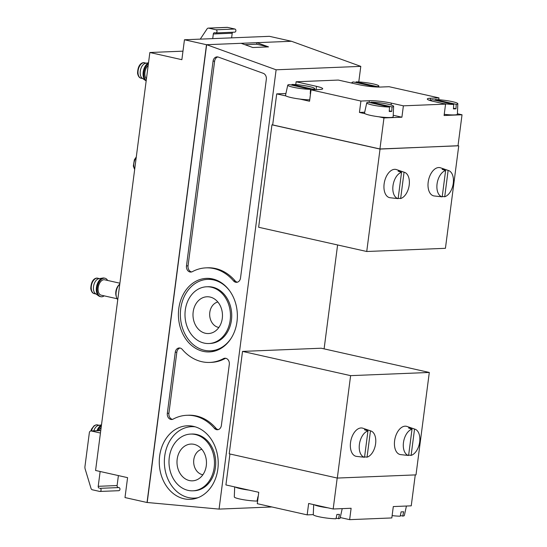 <?xml version="1.0" encoding="UTF-8"?>
<svg xmlns="http://www.w3.org/2000/svg" width="547" height="547" viewBox="0 0 547 547"><rect width="100%" height="100%" fill="white"/><g stroke="black" fill="none" stroke-linecap="round" stroke-linejoin="round"><path stroke-width="0.82" d="M395.522 198.335A13.928 8.164 102.6 0 1 395.023 198.301A13.928 8.164 102.6 0 1 394.544 198.219L398.127 198.623A13.538 7.931 102.6 0 1 392.992 185.748A13.538 7.931 102.6 0 1 401.546 172.312L398.059 171.129A13.928 8.164 102.6 0 1 400.582 171.026L400.459 171.943M398.175 198.246L400.643 198.527A13.538 7.931 102.6 0 0 409.142 185.508A13.538 7.931 102.6 0 0 404.541 172.339A13.538 7.931 102.6 0 0 404.062 172.209L400.582 171.026M395.023 198.301L390.148 197.747A14.461 8.472 -77.4 0 1 384.514 181.7A14.461 8.472 -77.4 0 1 396.459 169.591L404.541 172.339M404.062 172.209L400.643 198.527M444.533 170.158L444.649 169.242A13.928 8.164 102.6 0 0 442.133 169.344L445.614 170.527A13.538 7.931 102.6 0 0 437.06 183.963A13.538 7.931 102.6 0 0 442.195 196.845L438.612 196.441A13.928 8.164 102.6 0 0 439.091 196.517A13.928 8.164 102.6 0 0 439.59 196.551M444.649 169.242L448.13 170.425A13.538 7.931 102.6 0 1 448.608 170.561L440.533 167.806A14.461 8.472 -77.4 0 0 428.581 179.915A14.461 8.472 -77.4 0 0 434.215 195.963L439.091 196.517M442.243 196.462L444.718 196.742A13.538 7.931 102.6 0 0 453.21 183.724A13.538 7.931 102.6 0 0 448.608 170.561M442.195 196.845L445.614 170.527M410.941 428.793L411.057 427.877A13.928 8.164 102.6 0 0 408.541 427.98L412.021 429.163A13.538 7.931 102.6 0 0 403.467 442.598A13.538 7.931 102.6 0 0 408.602 455.48L405.019 455.077A13.928 8.164 102.6 0 0 405.505 455.159A13.928 8.164 102.6 0 0 405.997 455.186M411.057 427.877L414.544 429.06A13.538 7.931 102.6 0 1 415.023 429.197L406.941 426.441A14.461 8.472 -77.4 0 0 394.996 438.55A14.461 8.472 -77.4 0 0 400.623 454.605L405.505 455.159M408.657 455.104L411.125 455.377A13.538 7.931 102.6 0 0 419.624 442.359A13.538 7.931 102.6 0 0 415.023 429.197M408.602 455.48L412.021 429.163M364.582 456.882L367.051 457.162A13.538 7.931 102.6 0 0 375.55 444.143A13.538 7.931 102.6 0 0 370.948 430.981A13.538 7.931 102.6 0 0 370.469 430.845L366.989 429.662A13.928 8.164 102.6 0 0 364.473 429.764L367.953 430.947A13.538 7.931 102.6 0 0 359.4 444.383A13.538 7.931 102.6 0 0 364.534 457.265L367.953 430.947M364.534 457.265L360.952 456.861A13.928 8.164 102.6 0 0 361.43 456.943L356.555 456.389A14.461 8.472 -77.4 0 1 350.921 440.335A14.461 8.472 -77.4 0 1 362.873 428.226L370.948 430.981M361.43 456.943A13.928 8.164 102.6 0 0 361.929 456.971M367.051 457.162L370.469 430.845M392.124 515.616A13.538 1.696 -172.6 0 0 400.233 516.183L401.115 511.855A13.928 1.744 -172.6 0 0 403.638 511.753L402.749 516.081A13.538 1.696 -172.6 0 0 404.342 515.52L406.435 506.03M400.363 515.541L402.749 516.081M234.697 486.912L234.287 496.915A13.538 1.696 -172.6 0 0 234.807 497.462A13.538 1.696 -172.6 0 0 257.028 501.066L257.91 496.738A13.928 1.744 -172.6 0 0 258.184 496.738M248.994 490.112A14.461 1.812 -172.6 0 1 235.272 487.035L258.758 492.307L257.281 503.684L307.168 514.877L313.274 514.631L313.684 504.628M257.158 500.43L257.692 500.546M313.274 514.631A13.538 1.696 -172.6 0 0 313.793 515.178A13.538 1.696 -172.6 0 0 336.015 518.782L336.904 514.453A13.928 1.744 -172.6 0 0 339.42 514.351L338.538 518.679A13.538 1.696 -172.6 0 0 340.125 518.118L342.217 508.628M327.981 507.828A14.461 1.812 -172.6 0 1 314.258 504.751L333.178 508.997L351.119 508.272L349.642 519.65L391.823 517.941L393.3 506.563L411.241 505.838L415.262 474.912M336.145 518.146L338.538 518.679M377.239 86.611L356.09 81.865A13.538 1.696 -172.6 0 1 365.471 82.59A13.538 1.696 -172.6 0 1 378.832 86.016A13.538 1.696 -172.6 0 1 377.239 86.611M353.006 83.363A13.538 1.696 -172.6 0 1 351.981 82.529A13.538 1.696 -172.6 0 1 353.574 81.968L374.722 86.713A13.538 1.696 -172.6 0 1 370.463 86.522M356.09 81.865L355.96 82.508M456.232 104.327L435.077 99.581A13.538 1.696 -172.6 0 1 444.458 100.306A13.538 1.696 -172.6 0 1 457.825 103.732A13.538 1.696 -172.6 0 1 456.232 104.327L455.972 108.791A13.928 1.744 7.4 0 1 453.449 108.894L453.709 104.429A13.538 1.696 -172.6 0 1 442.803 103.499M431.884 101.031A13.538 1.696 -172.6 0 1 430.974 100.245A13.538 1.696 -172.6 0 1 432.561 99.684L453.709 104.429M435.077 99.581L434.947 100.224M444.239 114.323A14.461 1.812 7.4 0 0 457.388 114.193L457.825 103.732M313.028 89.209L291.872 84.464A13.538 1.696 -172.6 0 1 306.477 85.995A13.538 1.696 -172.6 0 1 314.621 88.614A13.538 1.696 -172.6 0 1 313.028 89.209L312.993 89.783M309.739 99.821A14.461 1.812 7.4 0 1 299.783 99.055A14.461 1.812 -172.6 0 1 286.06 95.978A14.461 1.812 7.4 0 1 285.513 95.356L287.77 85.127A13.538 1.696 -172.6 0 1 289.356 84.566L310.505 89.311A13.538 1.696 -172.6 0 1 295.77 87.759A13.538 1.696 -172.6 0 1 287.77 85.127M310.505 89.311L310.252 93.776A13.928 1.744 7.4 0 0 310.518 93.776M291.872 84.464L291.742 85.106M392.014 106.925L370.866 102.18A13.538 1.696 -172.6 0 1 385.464 103.711A13.538 1.696 -172.6 0 1 393.608 106.33A13.538 1.696 -172.6 0 1 392.014 106.925L391.755 111.39A13.928 1.744 7.4 0 1 389.238 111.492L389.491 107.027A13.538 1.696 -172.6 0 1 374.757 105.475A13.538 1.696 -172.6 0 1 366.757 102.843A13.538 1.696 -172.6 0 1 368.343 102.282L389.491 107.027M393.608 106.33L393.177 116.791A14.461 1.812 7.4 0 1 378.77 116.771A14.461 1.812 -172.6 0 1 365.047 113.694A14.461 1.812 7.4 0 1 364.5 113.072L366.757 102.843M370.866 102.18L370.729 102.822M272.693 124.805L271.948 124.832L258.642 227.258L366.736 251.497L380.035 149.078L458.01 145.734M366.736 251.497L445.429 248.311L458.735 145.892M271.948 124.832L380.035 149.078M358.77 81.954L360.794 66.372L291.483 41.271L269.445 36.328L184.455 39.767L181.871 59.685L149.857 52.505L182.978 51.165M324.104 348.863L337.602 244.967M263.271 73.325L218.321 57.086A5.258 4.212 -92.3 0 0 217.009 56.881A5.258 4.212 -92.3 0 0 213.063 61.202L186.479 265.883A5.258 4.212 -92.3 0 0 190.848 272.071A5.258 4.212 -92.3 0 0 192.359 271.654A47.322 37.887 -92.3 0 1 205.973 267.866A47.322 37.887 -92.3 0 1 233.514 280.885A5.258 4.212 -92.3 0 0 236.577 282.327A5.258 4.212 -92.3 0 0 240.523 278.006L266.327 79.308A5.258 4.212 -92.3 0 0 263.271 73.325M184.038 498.782A36.806 29.463 -92.3 0 0 190.233 499.343A36.806 29.463 -92.3 0 0 218.185 461.381A36.806 29.463 -92.3 0 0 187.252 425.798A36.806 29.463 -92.3 0 0 159.307 459.89A36.806 29.463 -92.3 0 0 184.038 498.782M203.183 351.359A36.806 29.463 -92.3 0 0 209.378 351.919A36.806 29.463 -92.3 0 0 237.33 313.957A36.806 29.463 -92.3 0 0 206.404 278.375A36.806 29.463 -92.3 0 0 178.452 312.467A36.806 29.463 -92.3 0 0 203.183 351.359M276.119 69.797L206.65 44.704L147.191 502.495L219.067 509.1L276.119 69.797L360.794 66.372M182.26 349.417A5.258 4.212 -92.3 0 0 179.197 347.967A5.258 4.212 -92.3 0 0 175.259 352.289L167.327 413.313A5.258 4.212 -92.3 0 0 171.703 419.494A5.258 4.212 -92.3 0 0 173.214 419.077A47.322 37.887 -92.3 0 1 186.828 415.289A47.322 37.887 -92.3 0 1 214.369 428.308A5.258 4.212 -92.3 0 0 217.432 429.751A5.258 4.212 -92.3 0 0 221.378 425.429L229.302 364.411A5.258 4.212 -92.3 0 0 224.933 358.223A5.258 4.212 -92.3 0 0 223.415 358.647A47.322 37.887 -92.3 0 1 209.802 362.429A47.322 37.887 -92.3 0 1 182.26 349.417M214.465 350.661A36.806 29.463 -92.3 0 0 215.306 350.866A36.806 29.463 -92.3 0 0 215.402 350.887M212.489 278.915A36.806 29.463 -92.3 0 0 211.573 279.216M149.857 52.505L95.575 470.468L127.588 477.647L124.996 497.558L147.034 502.502L206.492 44.71L291.325 41.278M206.492 44.71L184.455 39.767M146.172 80.894A9.463 5.545 -77.4 0 1 145.564 80.546L142.268 78.242A7.884 4.622 -77.4 0 1 140.497 69.982A7.884 4.622 -77.4 0 1 145.625 63.281L148.524 62.782M145.564 80.546A9.463 5.545 -77.4 0 1 143.266 71.513A9.463 5.545 -77.4 0 1 148.504 62.946M146.213 80.6A9.463 5.545 -77.4 0 1 144.011 72.272A9.463 5.545 -77.4 0 1 148.408 63.684M146.439 78.85A7.884 4.622 -77.4 0 1 148.182 65.428M93.81 430.838A7.884 4.622 -77.4 0 1 98.597 425.375L101.496 424.875M97.004 430.708A9.463 5.545 -77.4 0 1 101.475 425.04M97.92 430.674A9.463 5.545 -77.4 0 1 101.38 425.778M98.966 430.633A7.884 4.622 -77.4 0 1 101.154 427.522M104.176 295.845A9.463 5.545 -77.4 0 1 101.701 296.789A9.463 5.545 -77.4 0 1 100.839 296.713L100.005 296.529A9.463 5.545 -77.4 0 1 98.795 295.982L95.506 293.671A7.884 4.622 -77.4 0 1 93.728 285.418A7.884 4.622 -77.4 0 1 98.857 278.71L102.822 278.033A9.463 5.545 -77.4 0 1 104.149 278.054L104.983 278.245A9.463 5.545 -77.4 0 1 107.629 280.454M98.795 295.982A9.463 5.545 -77.4 0 1 96.669 286.081A9.463 5.545 -77.4 0 1 102.822 278.033M100.839 296.713A9.463 5.545 -77.4 0 1 97.496 286.266A9.463 5.545 -77.4 0 1 104.983 278.245M117.106 298.744L101.181 295.175A7.884 4.622 -77.4 0 1 98.398 286.464A7.884 4.622 -77.4 0 1 104.634 279.784L119.896 283.202M117.755 299.688A9.463 5.545 -77.4 0 1 116.484 297.219L116.128 296.023A7.884 4.622 -77.4 0 1 118.508 285.39L119.342 284.467A9.463 5.545 -77.4 0 1 119.793 283.996M116.484 297.219A9.463 5.545 -77.4 0 1 119.342 284.467M242.519 351.4L229.22 453.825L337.308 478.064L350.613 375.645L242.519 351.4L321.219 348.22L429.306 372.459L350.613 375.645M219.067 509.1L271.9 506.966M241.118 43.309L252.782 47.521L268.522 46.885L256.858 42.673L256.652 44.225L268.522 46.885M217.836 301.992A12.909 10.331 -92.3 0 0 209.672 314.757A12.909 10.331 -92.3 0 0 218.356 327.359A12.909 10.331 -92.3 0 0 218.868 327.455M205.378 333.26A18.4 14.735 -92.3 0 0 213.699 332.111A18.4 14.735 -92.3 0 0 222.451 314.559A18.4 14.735 -92.3 0 0 212.304 297.773A18.4 14.735 -92.3 0 0 193.406 310.498A18.4 14.735 -92.3 0 0 205.378 333.26M204.106 343.085A28.389 22.728 -92.3 0 0 208.879 343.523A28.389 22.728 -92.3 0 0 230.444 314.238A28.389 22.728 -92.3 0 0 206.581 286.785A28.389 22.728 -92.3 0 0 185.023 313.082A28.389 22.728 -92.3 0 0 204.106 343.085M208.879 343.523L210.137 343.468A28.389 22.728 -92.3 0 0 231.702 314.183A28.389 22.728 -92.3 0 0 207.839 286.737L206.581 286.785M229.651 290.826A35.753 28.622 -92.3 0 0 207.545 279.38A35.753 28.622 -92.3 0 0 180.401 312.494A35.753 28.622 -92.3 0 0 204.421 350.278A35.753 28.622 -92.3 0 0 210.438 350.825A35.753 28.622 -92.3 0 0 231.545 337.636M195.176 426.817A35.753 28.622 -92.3 0 0 191.546 426.674A35.753 28.622 -92.3 0 0 164.401 459.795A35.753 28.622 -92.3 0 0 188.421 497.572A35.753 28.622 -92.3 0 0 194.438 498.126A35.753 28.622 -92.3 0 0 198.048 497.688M192.879 490.816L194.137 490.768A28.389 22.728 -92.3 0 0 215.703 461.483A28.389 22.728 -92.3 0 0 191.847 434.031L190.582 434.086A28.389 22.728 -92.3 0 0 169.023 460.383A28.389 22.728 -92.3 0 0 188.106 490.386A28.389 22.728 -92.3 0 0 192.879 490.816A28.389 22.728 -92.3 0 0 214.445 461.531A28.389 22.728 -92.3 0 0 190.582 434.086M189.378 480.553A18.4 14.735 -92.3 0 0 197.699 479.404A18.4 14.735 -92.3 0 0 206.451 461.853A18.4 14.735 -92.3 0 0 196.305 445.067A18.4 14.735 -92.3 0 0 177.406 457.791A18.4 14.735 -92.3 0 0 189.378 480.553M201.836 449.292A12.909 10.331 -92.3 0 0 193.672 462.051A12.909 10.331 -92.3 0 0 202.363 474.652A12.909 10.331 -92.3 0 0 202.869 474.748M217.795 56.943A5.258 4.212 -92.3 0 0 214.636 61.141L188.052 265.821A5.258 4.212 -92.3 0 0 191.628 271.948M237.357 282.204A5.258 4.212 -92.3 0 1 235.094 280.816A47.322 37.887 -92.3 0 0 207.552 267.804L205.973 267.866M209.802 362.429L211.374 362.367A47.322 37.887 -92.3 0 0 224.995 358.579L223.415 358.647M225.72 358.285A5.258 4.212 -92.3 0 0 224.995 358.579M186.828 415.289L188.4 415.228A47.322 37.887 -92.3 0 1 215.942 428.239A5.258 4.212 -92.3 0 0 218.212 429.627M179.99 348.029A5.258 4.212 -92.3 0 0 176.831 352.227L168.907 413.245A5.258 4.212 -92.3 0 0 172.483 419.371M244.96 44.697L256.652 44.225M337.308 478.064L416 474.878L429.306 372.459M438.742 99.732L438.981 97.892L389.095 86.706L380.596 87.048A15.774 1.976 7.4 0 1 358.682 84.635L338.313 80.067L296.132 81.77L295.756 84.628M285.917 93.51L276.707 93.879L272.68 124.914L379.933 148.969L458.003 145.81L462.03 114.774L457.408 113.742M462.03 114.774L444.089 115.499L445.566 104.121L403.385 105.831L401.908 117.208L393.238 115.267M379.933 148.969L383.967 117.933L401.908 117.208M378.77 116.771L383.967 117.933M364.685 112.224L359.441 112.436L365.047 113.694M359.441 112.436L360.917 101.051L311.031 89.865L309.554 101.243L299.783 99.055M276.707 93.879L286.06 95.978M438.981 97.892L430.482 98.241A15.774 1.976 7.4 0 0 427.316 99.007A15.774 1.976 7.4 0 0 433.511 101.421L445.566 104.121M311.031 89.865L319.53 89.523A15.774 1.976 7.4 0 0 322.696 88.758A15.774 1.976 7.4 0 0 316.501 86.344L296.132 81.77M403.385 105.831L391.331 103.123A15.774 1.976 7.4 0 0 369.416 100.71L360.917 101.051M307.168 514.877L308.645 503.493L314.258 504.751M337.198 478.037L333.178 508.997M229.938 453.983L225.918 484.943L235.272 487.035M340.248 517.544L349.642 519.65M212.721 38.625L213.323 33.982L232.208 33.223L231.607 37.859M234.492 32.136A1.579 1.265 -92.3 0 0 234.895 29.032L227.538 27.384A2.106 1.682 -92.3 0 0 227.183 27.35L208.298 28.116A2.106 1.682 -92.3 0 0 207.081 28.861L200.27 39.131M213.323 33.982A1.579 1.265 -92.3 0 1 214.773 32.711L215.607 32.902A1.579 1.265 -92.3 0 0 216.01 29.798L208.653 28.15A2.106 1.682 -92.3 0 0 208.298 28.116M232.68 32.246A1.579 1.265 -92.3 0 0 232.208 33.223M100.142 471.487L98.214 486.31L117.099 485.545L118.398 475.582M100.436 433.039L91.281 430.988A2.106 1.682 -92.3 0 0 90.925 430.954A2.106 1.682 -92.3 0 0 89.352 432.684L84.97 466.42A5.258 4.212 -92.3 0 0 85.188 469.128L91.028 488.423A2.106 1.682 -92.3 0 0 92.334 489.784L99.691 491.432A1.579 1.265 -92.3 0 0 100.094 488.327L118.979 487.562A1.579 1.265 -92.3 0 1 118.576 490.666M98.214 486.31A1.579 1.265 -92.3 0 0 99.26 488.143M117.099 485.545A1.579 1.265 -92.3 0 0 118.145 487.377M389.273 110.836L391.755 111.39M453.49 108.238L455.972 108.791M401.546 172.312L398.127 198.623M444.718 196.742L448.13 170.425M411.125 455.377L414.544 429.06M366.989 429.662L366.873 430.578M134.699 169.214A7.884 4.622 -77.4 0 1 136.203 157.632M141.092 78.2A7.884 4.622 -77.4 0 1 138.309 69.496A7.884 4.622 -77.4 0 1 144.545 62.809C143.553 62.228 137.837 62.727 137.557 73.291C138.138 76.245 139.321 77.879 141.092 78.2L142.746 78.57M91.445 430.933A7.884 4.622 -77.4 0 1 97.516 424.903L95.944 424.896L94.057 425.792L91.554 429.074L90.877 430.961M94.323 293.636A7.884 4.622 -77.4 0 1 91.54 284.925A7.884 4.622 -77.4 0 1 97.776 278.245C96.785 277.664 91.075 278.163 90.788 288.727C91.37 291.681 92.552 293.315 94.323 293.636L95.978 294.006M214.636 61.141L213.063 61.202M188.052 265.821L186.479 265.883M235.094 280.816L233.514 280.885M215.942 428.239L214.369 428.308M168.907 413.245L167.327 413.313M176.831 352.227L175.259 352.289M430.181 100.552L430.482 98.241M316.07 89.66L316.501 86.344M391.084 105.003L391.331 103.123M369.184 102.474L369.416 100.71M208.653 28.15L227.538 27.384M216.01 29.798L234.895 29.032M91.281 430.988L100.751 430.605M100.094 488.327L118.979 487.562M351.981 82.529L351.858 83.103M378.832 86.016L378.791 87.076M430.974 100.245L430.858 100.751M314.621 88.614L314.573 89.722M134.658 169.549L133.331 166.083L134.357 159.765L136.292 156.968M146.199 63.178L144.545 62.809M99.171 425.272L97.516 424.903M99.431 278.614L97.776 278.245M213.433 279.141L207.545 279.38M216.325 350.586L210.438 350.825M194.281 426.564L191.546 426.674M197.173 498.009L194.438 498.126M215.867 32.923L234.759 32.157M90.925 430.954L100.757 430.557M99.951 491.452L118.843 490.693"/></g></svg>
